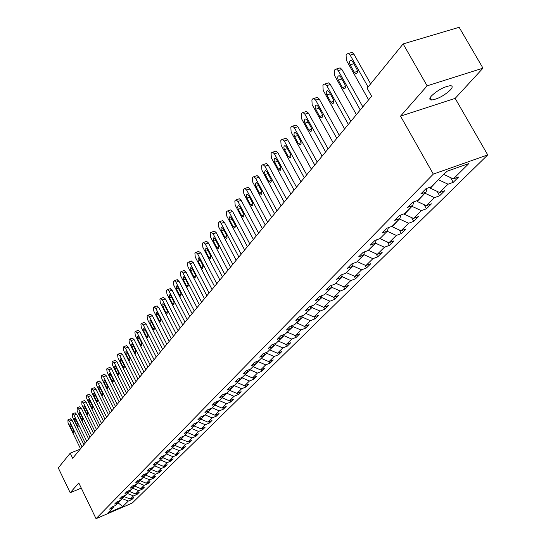 <?xml version="1.0" encoding="UTF-8"?>
<svg xmlns="http://www.w3.org/2000/svg" width="546" height="546" viewBox="0 0 546 546"><rect width="100%" height="100%" fill="white"/><g stroke="black" fill="none" stroke-linecap="round" stroke-linejoin="round"><path stroke-width="0.82" d="M431.401 95.973C429.245 98.526 429.293 99.877 431.538 100.034C437.885 99.044 444.205 95.646 450.505 89.837C452.77 87.217 452.73 85.831 450.382 85.681C443.932 86.753 437.605 90.186 431.401 95.973M482.992 68.161L427.129 85.838L400.546 116.141L455.166 98.382L482.992 68.161L459.145 27.3L403.132 43.919L367.117 88.199L371.614 96.205L72.686 458.271L70.236 453.187L58.272 467.902L70.209 492.745L81.272 488.104M455.166 98.382L487.728 154.921L132.282 503.03L96.041 518.7L433.312 174.106L487.728 154.921M122.761 506.552L128.296 501.071L131.886 499.522L133.879 497.549L130.276 499.105L133.483 495.925L137.101 494.369L139.141 492.362L135.504 493.925L138.78 490.683L142.431 489.114L144.506 487.059L140.841 488.629L144.185 485.319L147.87 483.742L149.993 481.647L146.294 483.23L149.706 479.845L153.426 478.262L155.59 476.119L151.863 477.709L155.351 474.256L159.098 472.659L161.316 470.475L157.555 472.072L161.118 468.543L164.899 466.932L167.165 464.701L163.37 466.311L167.008 462.701L170.823 461.083L173.137 458.797L169.315 460.415L173.034 456.729L176.884 455.105L179.252 452.764L175.389 454.395L179.197 450.621L183.081 448.989L185.504 446.601L181.606 448.232L185.497 444.376L189.421 442.731L191.892 440.288L187.96 441.932L191.946 437.981L195.905 436.329L198.437 433.831L194.465 435.49L198.546 431.442L202.539 429.784L205.132 427.218L201.126 428.89L205.303 424.747L209.33 423.075L211.985 420.454L207.944 422.133L212.217 417.895L216.284 416.209L219.007 413.527L214.926 415.213L219.308 410.872L223.41 409.179L226.194 406.429L222.079 408.128L226.563 403.678L230.705 401.979L233.565 399.16L229.402 400.866L234.002 396.307L238.186 394.594L241.114 391.707L236.916 393.42L241.632 388.745L245.857 387.025L248.853 384.063L244.615 385.79L249.447 380.992L253.713 379.265L256.791 376.228L252.511 377.962L257.473 373.041L261.78 371.307L264.94 368.188L260.613 369.929L265.704 364.885L270.058 363.138L273.293 359.937L268.932 361.691L274.153 356.511L278.549 354.75L281.879 351.467L277.464 353.228L282.835 347.911L287.271 346.144L290.69 342.765L286.234 344.54L291.748 339.073L296.232 337.298L299.74 333.831L295.243 335.613L300.907 329.996L305.439 328.214L304.497 326.44L310.326 320.666L314.899 318.871L318.611 315.206L314.018 317.008L320.011 311.07L324.631 309.268L328.446 305.501L323.805 307.302L329.968 301.194L334.643 299.385L338.568 295.509L333.879 297.317L340.226 291.032L344.942 289.216L348.99 285.224L344.246 287.046L350.785 280.569L355.555 278.74L359.718 274.631L354.927 276.46L361.657 269.792L366.482 267.956L370.768 263.725L365.929 265.561L372.863 258.681L377.736 256.845L382.159 252.477L377.266 254.32L384.418 247.236L389.346 245.386L393.905 240.882L388.957 242.731L396.335 235.422L401.317 233.565L406.026 228.924L401.023 230.774L408.64 223.232L413.677 221.369L418.529 216.578L413.472 218.434L421.341 210.64L426.433 208.784L431.449 203.829L426.337 205.692L434.459 197.638L439.612 195.775L444.792 190.656L439.626 192.52L448.02 184.2L453.228 182.33L458.592 177.034L453.357 178.904L468.871 163.534L446.573 171.417L431.34 186.78L425.989 188.691L420.775 193.973L426.098 192.062L417.854 200.382L412.564 202.286L407.521 207.398L412.783 205.494L404.804 213.534L399.583 215.438L394.703 220.379L399.904 218.475L392.185 226.256L387.025 228.16L382.302 232.937L387.442 231.047L379.975 238.575L374.863 240.472L370.29 245.099L375.375 243.209L368.14 250.512L363.09 252.395L358.661 256.879L363.691 254.996L356.675 262.073L351.679 263.95L347.386 268.298L352.361 266.421L345.563 273.28L340.622 275.15L336.459 279.368L341.373 277.498L334.78 284.152L329.893 286.015L325.853 290.11L330.719 288.247L324.317 294.704L319.485 296.56L315.561 300.532L320.372 298.676L314.162 304.948L309.377 306.791L305.569 310.654L310.333 308.804L304.293 314.892L299.563 316.735L295.864 320.482L300.573 318.646L294.71 324.563L290.028 326.392L286.438 330.03L291.093 328.207L285.394 333.954L280.76 335.776L277.266 339.319L281.879 337.503L276.331 343.093L271.751 344.908L268.352 348.348L272.911 346.539L267.52 351.979L262.981 353.788L259.678 357.139L264.189 355.337L258.94 360.633L254.45 362.428L251.228 365.683L255.699 363.895L250.587 369.055L246.144 370.836L243.011 374.01L247.434 372.236L242.458 377.252L238.056 379.026L235.005 382.125L239.387 380.35L234.534 385.244L230.18 387.005L227.204 390.021L231.538 388.261L226.808 393.031L222.502 394.785L219.601 397.72L223.894 395.973L219.287 400.621L215.015 402.368L212.189 405.228L216.441 403.487L211.944 408.026L207.719 409.759L204.962 412.551L209.166 410.824L204.784 415.247L200.6 416.967L197.905 419.697L202.075 417.977L197.795 422.29L193.653 424.003L191.025 426.665L195.154 424.952L190.977 429.17L186.869 430.869L184.309 433.469L188.397 431.77L184.316 435.879L180.255 437.571L177.75 440.11L181.798 438.424L177.819 442.437L173.785 444.123L171.342 446.601L175.355 444.922L171.464 448.846L167.472 450.518L165.083 452.941L169.062 451.269L165.254 455.105L161.302 456.77L158.968 459.131L162.906 457.473L159.186 461.227L155.269 462.878L152.989 465.185L156.893 463.54L153.255 467.205L149.372 468.85L147.14 471.109L151.01 469.471L147.454 473.054L143.605 474.686L141.421 476.897L145.256 475.273L141.783 478.781L137.967 480.398L135.831 482.562L139.633 480.944L136.234 484.377L132.453 485.988L130.357 488.104L134.125 486.5L130.801 489.858L127.054 491.455L125.007 493.529L128.74 491.932L125.478 495.215L121.765 496.812L119.765 498.839L123.464 497.249L120.277 500.47L116.591 502.047L114.633 504.033L118.298 502.457L115.172 505.61L111.527 507.179L109.603 509.125L113.24 507.562L107.849 513.001L122.761 506.552L118.148 502.88L122.249 498.471M296.505 322.754L304.497 326.44L309.05 324.652L305.439 328.214M438.499 179.559L430.344 188.213L429.838 187.312M427.054 188.309L426.098 192.062M448.02 184.2L438.656 179.832M439.626 192.52L430.344 188.213M425.081 193.086L417.192 201.467L416.796 200.764M413.718 201.87L412.783 205.494M434.459 197.638L425.232 193.366M426.337 205.692L417.192 201.467M412.093 206.183L404.463 214.298L404.17 213.766M400.819 214.988L399.904 218.475M421.341 210.64L412.25 206.456M413.472 218.434L404.463 214.298M399.529 218.857L392.144 226.72L391.939 226.351M388.336 227.675L387.442 231.047M408.64 223.232L399.679 219.123M401.023 230.774L392.144 226.72M387.36 231.129L380.057 238.493M376.255 239.953L375.375 243.209M396.335 235.422L387.503 231.395M388.957 242.731L380.2 238.752M375.471 242.854L375.709 243.284L368.489 250.157M364.544 251.849L363.691 254.996M384.418 247.236L375.709 243.284M377.266 254.32L368.632 250.416M363.916 254.156L364.271 254.805L357.268 261.473M353.201 263.377L352.361 266.421M372.863 258.681L364.271 254.805M365.929 265.561L357.412 261.725M352.716 265.131L353.18 265.984L346.389 272.447M342.199 274.556L341.373 277.498M361.657 269.792L353.18 265.984M354.927 276.46L346.526 272.7M341.851 275.785L342.424 276.829L335.824 283.101M331.524 285.394L330.719 288.247M350.785 280.569L342.424 276.829M344.246 287.046L335.954 283.347M331.313 286.131L331.975 287.36L325.566 293.441M321.164 295.918L320.372 298.676M340.226 291.032L331.975 287.36M333.879 297.317L325.696 293.687M321.082 296.191L321.833 297.584L315.602 303.494M311.104 306.129L310.333 308.804M329.968 301.194L321.833 297.584M323.805 307.302L315.731 303.733M311.206 306.088L311.971 307.521L305.917 313.261M301.331 316.045L300.573 318.646M320.011 311.07L311.971 307.521M314.018 317.008L306.047 313.5M301.713 315.902L302.388 317.178L296.628 322.986M291.83 325.689L291.093 328.207M310.326 320.666L302.388 317.178M292.472 325.436L293.072 326.569L287.346 331.988M282.596 335.053L281.879 337.503M300.907 329.996L293.072 326.569M295.243 335.613L287.469 332.221M283.483 334.705L284.009 335.701L278.433 340.97M273.621 344.164L272.911 346.539M291.748 339.073L284.009 335.701M286.234 344.54L278.556 341.202M274.74 343.721L275.191 344.594L269.765 349.713M264.878 353.03L264.189 355.337M282.835 347.911L275.191 344.594M277.464 353.228L269.881 349.945M266.216 352.498L266.605 353.242L261.322 358.231M256.374 361.657L255.699 363.895M274.153 356.511L266.605 353.242M268.932 361.691L261.438 358.456M257.917 361.043L258.244 361.67L253.098 366.523M248.096 370.052L247.434 372.236M265.704 364.885L258.244 361.67M260.613 369.929L253.208 366.748M249.829 369.355L250.102 369.881L245.079 374.604M240.035 378.235L239.387 380.35M257.473 373.041L250.102 369.881M252.511 377.962L245.195 374.829M241.953 377.457L242.165 377.88L237.271 382.48M232.173 386.199L231.538 388.261M249.447 380.992L242.165 377.88M244.615 385.79L237.38 382.698M234.261 385.353L234.432 385.674L229.654 390.165M224.515 393.966L223.894 395.973M241.632 388.745L234.432 385.674M236.916 393.42L229.764 390.376M226.767 393.052L222.229 397.652M217.049 401.535L216.441 403.487M234.002 396.307L226.883 393.277M229.402 400.866L222.338 397.863M219.417 400.484L214.981 404.961M209.766 408.92L209.166 410.824M226.563 403.678L219.526 400.696M222.079 408.128L215.09 405.173M212.244 407.725L207.91 412.093M202.662 416.12L202.075 417.977M219.308 410.872L212.346 407.93M214.926 415.213L208.012 412.298M205.235 414.789L201.003 419.055M195.727 423.143L195.154 424.952M212.217 417.895L205.337 414.994M207.944 422.133L201.112 419.26M198.396 421.689L194.267 425.853M188.957 430.002L188.397 431.77M205.303 424.747L198.498 421.894M201.126 428.89L194.369 426.057M191.714 428.426L187.681 432.493M182.35 436.698L181.798 438.424M198.546 431.442L191.817 428.624M194.465 435.49L187.783 432.691M185.19 435.005L181.245 438.977M175.894 443.243L175.355 444.922M191.946 437.981L185.292 435.203M187.96 441.932L181.347 439.175M178.815 441.434L174.959 445.318M169.588 449.631L169.062 451.269M185.497 444.376L178.911 441.632M181.606 448.232L175.061 445.516M172.577 447.72L168.816 451.515M163.425 455.876L162.906 457.473M179.197 450.621L172.679 447.918M175.389 454.395L168.912 451.713M166.489 453.863L162.804 457.575M157.398 461.977L156.893 463.54M173.034 456.729L166.585 454.06M169.315 460.415L162.899 457.766M160.531 459.868L156.914 463.472M151.508 467.942L151.01 469.471M167.008 462.701L160.626 460.066M163.37 466.311L157.023 463.69M154.702 465.745L151.276 469.492L151.112 469.164M145.748 473.778L145.256 475.273M161.118 468.543L154.798 465.936M157.555 472.072L151.276 469.492M149.003 471.498L145.645 475.163L145.434 474.733M140.117 479.484L139.633 480.944M155.351 474.256L149.092 471.683M151.863 477.709L145.645 475.163M143.421 477.122L140.138 480.712L139.885 480.187M134.603 485.073L134.125 486.5M149.706 479.845L143.516 477.313M146.294 483.23L140.138 480.712M137.961 482.63L134.746 486.145L134.446 485.53M129.204 490.533L128.74 491.932M144.185 485.319L138.049 482.814M140.841 488.629L134.746 486.145M132.617 488.022L129.47 491.468L129.129 490.765M123.922 495.884L123.464 497.249M138.78 490.683L132.705 488.206M135.504 493.925L129.47 491.468M127.382 493.304L124.297 496.676L123.915 495.898M118.748 501.126L118.298 502.457M133.483 495.925L127.471 493.482M130.276 499.105L124.297 496.676M118.059 502.702L117.683 503.078M113.684 506.251L113.24 507.562M128.296 501.071L122.338 498.655M427.129 85.838L403.132 43.919M400.546 116.141L433.312 174.106M96.041 518.7L78.795 482.957L70.209 492.745M80.228 449.133L70.236 453.187M443.782 174.229L447.249 171.178M453.357 178.904L443.946 174.508M131.886 499.522L131.436 498.607M137.101 494.369L136.643 493.434M142.431 489.114L141.96 488.158M147.87 483.742L147.386 482.766M153.426 478.262L152.928 477.259M159.098 472.659L158.586 471.628M164.899 466.932L164.373 465.881M170.823 461.083L170.284 460.005M176.884 455.105L176.331 453.999M183.081 448.989L182.514 447.857M189.421 442.731L188.834 441.571M195.905 436.329L195.304 435.142M202.539 429.784L201.918 428.555M209.33 423.075L208.695 421.819M216.284 416.209L215.629 414.919M223.41 409.179L222.734 407.855M230.705 401.979L230.009 400.614M238.186 394.594L237.469 393.195M245.857 387.025L245.113 385.585M253.713 379.265L252.948 377.784M261.78 371.307L260.988 369.778M270.058 363.138L269.239 361.568M278.549 354.75L277.702 353.132M287.271 346.144L286.397 344.478M296.232 337.298L295.325 335.578M314.899 318.871L313.875 316.939M324.631 309.268L323.512 307.173M334.643 299.385L333.422 297.12M344.942 289.216L343.625 286.766M355.555 278.74L354.115 276.099M366.482 267.956L364.926 265.11M377.736 256.845L376.051 253.774M389.346 245.386L387.523 242.083M401.317 233.565L399.344 230.009M413.677 221.369L411.541 217.547M426.433 208.784L424.126 204.675M439.612 195.775L437.121 191.359M453.228 182.33L450.539 177.587M80.535 448.764L68.038 423.013L67.922 419.867L69.485 421.137L82.03 446.956M83.913 444.676L71.99 420.147L69.485 421.137M70.065 426.317L69.902 423.996L70.994 425.116L73.355 429.982L73.526 432.302L72.42 431.169L70.065 426.317L71.328 425.812M70.427 418.884L71.99 420.147M85.217 443.093L72.57 417.103L72.461 413.916L74.044 415.185L86.739 441.25M88.636 438.95L76.57 414.196L74.044 415.185M74.625 420.434L74.468 418.079L75.573 419.212L77.962 424.119L78.126 426.467L77.006 425.334L74.625 420.434L75.914 419.922M74.986 412.926L76.57 414.196M89.994 437.305L77.198 411.07L77.095 407.835L78.706 409.111L91.551 435.428M93.462 433.108L81.252 408.115L78.706 409.111M79.279 414.428L79.122 412.046L80.242 413.179L82.664 418.134L82.821 420.516L81.688 419.376L79.279 414.428L80.596 413.909M79.641 406.845L81.252 408.115M94.874 431.395L81.92 404.914L81.825 401.631L83.456 402.907L96.465 429.477M98.389 427.143L86.029 401.904L83.456 402.907M84.029 408.292L83.886 405.876L85.019 407.023L87.462 412.025L87.613 414.434L86.473 413.288L84.029 408.292L85.381 407.766M84.5 400.532L86.029 401.904M99.857 425.361L86.746 398.621L86.657 395.297L88.316 396.573L101.481 423.403M103.426 421.048L90.909 395.57L88.316 396.573M88.882 402.027L88.745 399.583L89.892 400.73L92.37 405.78L92.506 408.224L91.353 407.077L88.882 402.027L90.261 401.487M89.353 394.192L90.909 395.57M104.948 419.198L91.673 392.192L91.591 388.82L93.277 390.103L106.606 417.192M108.565 414.817L95.898 389.093L93.277 390.103M93.837 395.632L93.707 393.147L94.867 394.301L97.379 399.406L97.509 401.883L96.342 400.723L93.837 395.632L95.25 395.086M94.315 387.708L95.898 389.093M110.149 412.899L96.71 385.626L96.635 382.207L98.348 383.49L111.841 410.845M113.821 408.456L100.99 382.473L98.348 383.49M98.901 389.093L98.785 386.575L99.959 387.735L102.498 392.888L102.621 395.406L101.44 394.239L98.901 389.093L100.348 388.534M99.386 381.088L100.99 382.473M115.465 406.456L101.856 378.917L101.454 375.887L101.788 375.443L103.528 376.733L117.199 404.361M119.185 401.952L106.197 375.709L103.528 376.733M104.081 382.412L103.972 379.859L105.153 381.026L107.733 386.234L107.842 388.779L106.647 387.605L104.081 382.412L105.562 381.845M104.566 374.317L106.197 375.709M120.905 399.877L107.118 372.058L106.716 368.987L107.057 368.536L108.825 369.826L122.673 397.734M124.679 395.304L111.514 368.803L108.825 369.826M109.371 375.587L109.268 372.993L110.469 374.167L113.077 379.422L113.179 382.009L111.971 380.828L109.371 375.587L110.886 375.006M109.862 367.403L111.514 368.803M126.46 393.14L112.496 365.042L112.094 361.93L112.449 361.472L114.244 362.762L128.269 390.95M130.289 388.506L116.96 361.732L114.244 362.762M114.783 368.605L114.694 365.97L115.909 367.151L118.55 372.461L118.639 375.088L117.417 373.901L114.783 368.605L116.332 368.011M115.281 360.326L116.96 361.732M132.146 386.261L117.997 357.869L117.602 354.716L117.956 354.245L119.786 355.535L133.995 384.015M136.029 381.552L122.522 354.504L119.786 355.535M120.318 361.459L120.236 358.79L121.465 359.978L124.14 365.342L124.222 368.011L122.986 366.816L120.318 361.459L121.901 360.858M120.816 353.091L122.522 354.504M137.961 379.217L123.621 350.532L123.225 347.331L123.594 346.853L125.45 348.143L139.851 376.924M141.905 374.433L128.214 347.106L125.45 348.143M125.976 354.156L125.908 351.44L127.15 352.634L129.866 358.053L129.934 360.763L128.679 359.561L125.976 354.156L127.607 353.542M126.481 345.693L128.214 347.106M143.912 372.003L129.382 343.024L128.986 339.776L129.361 339.284L129.689 339.086L131.252 340.581L145.85 369.662M147.918 367.151L134.043 339.537L131.252 340.581M131.77 346.683L131.716 343.925L132.971 345.127L135.722 350.6L135.777 353.351L134.507 352.143L131.77 346.683L133.436 346.048M132.275 338.124L134.043 339.537M150 364.626L135.272 335.34L134.882 332.043L135.265 331.545L135.613 331.34L137.189 332.842L151.986 362.223M154.074 359.698L140.008 331.791L137.189 332.842M137.694 339.025L137.66 336.227L138.93 337.435L141.714 342.97L141.755 345.768L140.472 344.553L137.694 339.025L139.407 338.39M138.213 330.371L140.008 331.791M156.238 357.077L141.305 327.477L140.916 324.133L141.305 323.614L141.673 323.403L143.264 324.911L158.272 354.613M160.374 352.061L146.116 323.86L143.264 324.911M143.762 331.197L143.741 328.351L145.024 329.566L147.85 335.155L147.877 337.994L146.581 336.773L143.762 331.197L145.523 330.542M144.287 322.433L146.116 323.86M162.626 349.338L147.481 319.417L147.092 316.025L147.495 315.499L147.877 315.274L149.495 316.796L164.708 346.819M166.83 344.246L152.368 315.738L149.495 316.796M149.979 323.171L149.973 320.284L151.276 321.505L154.136 327.156L154.149 330.043L152.839 328.815L149.979 323.171L151.781 322.502M150.505 314.312L152.368 315.738M169.171 341.414L153.808 311.165L153.426 307.719L153.835 307.18L154.238 306.948L155.869 308.476L171.301 338.827M173.444 336.234L158.77 307.418L155.869 308.476M156.347 314.953L156.361 312.019L157.671 313.24L160.579 318.96L160.572 321.894L159.248 320.659L156.347 314.953L158.197 314.271M156.879 305.985L158.77 307.418M175.88 333.285L160.292 302.709L159.91 299.215L160.333 298.662L160.756 298.416L162.408 299.952L178.064 330.644M180.221 328.03L165.336 298.887L162.408 299.952M162.872 306.531L162.906 303.549L164.23 304.777L167.178 310.558L167.151 313.541L165.813 312.298L162.872 306.531L164.769 305.835M163.404 297.461L165.336 298.887M182.753 324.959L166.939 294.041L166.564 290.492L166.994 289.926L167.438 289.673L169.103 291.216L184.992 322.249M187.169 319.615L172.065 290.151L169.103 291.216M169.56 297.904L169.608 294.86L170.953 296.103L173.942 301.945L173.901 304.982L172.543 303.733L169.56 297.904L171.512 297.195M170.099 288.718L172.065 290.151M189.803 316.421L173.751 285.155L173.382 281.552L173.826 280.972L174.29 280.705L175.976 282.262L192.096 313.643M194.294 310.981L178.965 281.19L175.976 282.262M176.419 289.052L176.488 285.961L177.846 287.21L180.883 293.113L180.815 296.205L179.443 294.949L176.419 289.052L178.419 288.329M176.959 279.75L178.965 281.19M197.031 307.664L180.74 276.044L180.371 272.379L180.828 271.785L181.32 271.512L183.019 273.075L199.392 304.811M201.604 302.129L186.043 271.997L183.019 273.075M183.449 279.975L183.545 276.829L184.917 278.085L187.995 284.056L187.906 287.196L186.52 285.933L183.449 279.975L185.51 279.231M183.995 270.557L186.043 271.997M204.45 298.676L187.913 266.694L187.544 262.967L188.015 262.36L188.534 262.073L190.247 263.643L206.873 295.748M209.104 293.045L193.304 262.565L190.247 263.643M190.663 270.659L190.786 267.458L192.172 268.721L195.297 274.768L195.188 277.962L193.782 276.692L190.663 270.659L192.786 269.908M191.216 261.125L193.304 262.565M212.066 289.455L195.27 257.098L194.908 253.31L195.386 252.682L195.939 252.388L197.672 253.965L214.551 286.445M216.803 283.722L200.757 252.88L197.672 253.965M198.068 261.104L198.218 257.842L199.618 259.111L202.791 265.226L202.655 268.482L201.242 267.206L198.068 261.104L200.252 260.333M198.621 251.447L200.757 252.88M219.888 279.982L202.825 247.242L202.47 243.4L202.962 242.752L203.542 242.444L205.289 244.035L222.434 276.897M224.706 274.147L208.408 242.943L205.289 244.035M205.671 251.29L205.849 247.973L207.262 249.242L210.49 255.432L210.319 258.743L208.893 257.459L205.671 251.29L207.917 250.505M206.231 241.509L206.654 241.359L208.408 242.943M227.914 270.256L210.585 237.128L210.23 233.217L210.736 232.555L211.35 232.234L213.111 233.825L230.535 267.083M232.828 264.312L216.264 232.739L213.111 233.825M213.486 241.209L213.691 237.831L215.11 239.114L218.393 245.372L218.195 248.751L216.755 247.454L213.486 241.209L215.793 240.404M214.039 231.306L214.496 231.149L216.264 232.739M236.172 260.265L218.55 226.733L218.209 222.754L218.728 222.072L219.376 221.737L221.15 223.341L238.861 257.002M241.168 254.204L224.338 222.249L221.15 223.341M221.505 230.856L220.953 228.842L221.266 227.627L221.744 227.409L223.178 228.699L226.795 235.688L227.02 237.626L226.454 238.452L224.829 237.176L221.505 230.856L223.88 230.037M222.065 220.823L222.556 220.652L224.338 222.249M244.649 249.986L226.747 216.052L226.406 211.998L226.938 211.302L227.627 210.954L229.416 212.565L247.42 246.635M249.747 243.816L232.637 211.473L229.416 212.565M229.75 220.215L229.218 218.496L229.532 216.919L230.03 216.701L231.47 217.997L235.149 225.075L235.408 226.767L234.773 227.894L233.128 226.61L229.75 220.215L232.2 219.376M230.316 210.046L230.842 209.862L232.637 211.473M253.371 239.421L235.162 205.071L234.835 200.948L235.381 200.225L236.111 199.863L237.913 201.481L256.224 235.974M258.572 233.128L241.168 200.389L237.913 201.481M238.227 209.275L237.667 207.173L238.029 205.903L238.541 205.692L239.994 206.989L243.741 214.162L243.953 216.189L243.325 217.035L241.66 215.752L238.227 209.275L240.752 208.415M238.793 198.962L239.366 198.771L241.168 200.389M262.346 228.556L243.83 193.775L243.502 189.578L244.069 188.834L244.847 188.459L246.655 190.083L265.281 225.007M267.642 222.14L249.945 188.984L246.655 190.083M246.949 198.021L246.403 196.219L246.628 194.751L247.304 194.362L248.771 195.673L252.573 202.935L252.825 204.716L252.122 205.869L250.443 204.573L246.949 198.021L249.549 197.14M247.515 187.571L248.13 187.367L249.945 188.984M271.58 217.369L252.743 182.152L252.423 177.873L253.003 177.116L253.829 176.72L255.651 178.351L274.597 213.718M276.986 210.824L258.981 177.252L255.651 178.351M255.924 186.439L255.364 184.596L255.617 183.094L256.327 182.712L257.794 184.022L261.671 191.387L261.868 193.509L261.172 194.383L259.473 193.079L255.924 186.439L258.606 185.544M256.483 175.846L257.159 175.628L258.981 177.252M281.088 205.856L261.916 170.181L261.609 165.827L262.203 165.049L263.083 164.639L264.912 166.277L284.193 202.095M286.602 199.174L268.277 165.172L264.912 166.277M265.158 174.515L264.592 172.632L264.871 171.096L265.609 170.714L267.09 172.031L271.028 179.498L271.273 181.361L270.488 182.555L268.775 181.238L265.158 174.515L267.936 173.601M265.725 163.78L266.448 163.541L268.277 165.172M290.882 193.994L271.362 157.862L271.062 153.426L271.683 152.621L272.618 152.197L274.454 153.835L294.082 190.117M296.512 187.176L277.853 152.737L274.454 153.835M274.672 162.237L274.099 160.306L274.399 158.736L275.177 158.354L276.658 159.678L280.671 167.247L280.91 169.158L280.078 170.372L278.351 169.048L274.672 162.237L277.539 161.302M275.232 151.351L276.017 151.099L277.853 152.737M300.969 181.777L281.094 145.168L280.808 140.65L281.443 139.817L282.446 139.373L284.282 141.018L304.265 177.778M306.715 174.816L287.722 139.919L284.282 141.018M284.473 149.59C283.558 147.284 283.749 145.966 285.039 145.625L286.52 146.949L290.281 153.863C291.189 156.156 291.004 157.473 289.728 157.828L288.22 156.49L284.473 149.59L287.435 148.628M285.032 138.547L285.886 138.274L287.722 139.919M311.37 169.178L291.127 132.084L290.854 127.471L291.509 126.617L292.581 126.16L294.41 127.805L314.776 165.056M317.246 162.066L297.891 126.706L294.41 127.805M294.574 136.548C293.639 134.179 293.85 132.828 295.202 132.501L296.683 133.825L300.518 140.834C301.447 143.195 301.242 144.54 299.904 144.881L298.389 143.543L294.574 136.548L297.638 135.572M295.127 125.355L296.055 125.061L297.891 126.706M322.099 156.183L301.474 118.591L301.208 113.889L301.883 113.002L303.03 112.531L304.859 114.182L325.607 151.931M328.098 148.915L308.381 113.077L304.859 114.182M304.996 123.103C304.04 120.659 304.272 119.281 305.692 118.967L307.173 120.297L311.07 127.395C312.025 129.825 311.793 131.204 310.387 131.531L308.879 130.187L304.996 123.103L308.162 122.106M305.542 111.753L306.552 111.432L308.381 113.077M333.169 142.779L312.148 104.675L311.896 99.87L312.592 98.963L313.82 98.471L315.643 100.116L336.793 138.391M339.305 135.347L319.205 99.017L315.643 100.116M315.738 109.234C314.769 106.709 315.022 105.303 316.516 105.003L317.99 106.334L321.969 113.534C322.939 116.032 322.686 117.445 321.212 117.752L319.703 116.414L315.738 109.234L319.028 108.21M316.277 97.714L317.383 97.372L319.205 99.017M344.601 128.931L323.164 90.308L322.925 85.408L323.648 84.459L324.966 83.954L326.774 85.606L348.341 124.399M350.873 121.335L330.378 84.507L326.774 85.606M326.836 94.908C325.839 92.308 326.126 90.868 327.696 90.588L329.156 91.912L333.21 99.215C334.207 101.802 333.927 103.235 332.377 103.535L330.876 102.191L326.836 94.908L330.241 93.864M327.368 83.231L328.569 82.862L330.378 84.507M356.402 114.633L334.548 75.471L334.316 70.461L335.06 69.492L336.479 68.967L338.274 70.611L360.271 109.951M362.824 106.859L341.919 69.513L338.274 70.611M338.295 80.119C337.278 77.43 337.592 75.955 339.243 75.703L340.697 77.027L344.833 84.425C345.85 87.101 345.536 88.568 343.905 88.841L342.417 87.503L338.295 80.119L341.823 79.047M338.813 68.27L340.124 67.875L341.919 69.513M368.605 99.857L346.3 60.135L346.089 55.023L346.86 54.013L348.389 53.481L350.157 55.112L368.093 86.998M370.652 83.852L353.842 54.027L350.157 55.112M350.136 64.838C349.099 62.053 349.447 60.545 351.18 60.319L352.614 61.637L356.838 69.144C357.876 71.908 357.534 73.417 355.815 73.655L354.34 72.318L350.136 64.838L353.801 63.746M350.641 52.812L352.074 52.396L353.842 54.027M72.42 431.169L73.635 430.692M77.006 425.334L78.249 424.843M81.688 419.376L82.951 418.878M86.473 413.288L87.763 412.783M91.353 407.077L92.67 406.558M96.342 400.723L97.686 400.198M101.44 394.239L102.812 393.7M106.647 387.605L108.053 387.066M111.971 380.828L113.411 380.275M117.417 373.901L118.885 373.334M122.986 366.816L124.488 366.243M128.679 359.561L130.214 358.981M134.507 352.143L136.077 351.549M140.472 344.553L142.083 343.946M146.581 336.773L148.225 336.159M152.839 328.815L154.525 328.187M159.248 320.659L160.974 320.017M165.813 312.298L167.581 311.65M172.543 303.733L174.358 303.064M179.443 294.949L181.299 294.267M186.52 285.933L188.425 285.244M193.782 276.692L195.741 275.989M201.242 267.206L203.242 266.489M208.893 257.459L210.947 256.736M216.755 247.454L218.864 246.717M224.829 237.176L226.993 236.425M233.128 226.61L235.353 225.846M241.66 215.752L243.946 214.967M250.443 204.573L252.791 203.774M259.473 193.079L261.889 192.267M268.775 181.238L271.253 180.412M278.351 169.048L280.903 168.209M288.22 156.49L290.841 155.63M298.389 143.543L301.092 142.67M308.879 130.187L311.657 129.3M319.703 116.414L322.563 115.513M330.876 102.191L333.824 101.276M342.417 87.503L345.447 86.568M354.34 72.318L357.466 71.376M430.18 97.652L431.538 100.034M70.625 418.755L68.12 419.738M75.191 412.79L72.666 413.779M79.859 406.702L77.314 407.698M84.616 400.491L82.05 401.487M89.483 394.144L86.889 395.147M94.451 387.66L91.837 388.663M99.529 381.033L96.888 382.043M104.716 374.263L102.054 375.279M110.026 367.342L107.337 368.366M115.445 360.264L112.735 361.295M120.994 353.023L118.257 354.061M126.672 345.625L123.908 346.662M132.48 338.049L129.689 339.086M138.425 330.289L135.613 331.34M144.513 322.352L141.673 323.403M150.751 314.223L147.877 315.274M157.139 305.89L154.238 306.948M163.684 297.358L160.756 298.416M170.4 288.609L167.438 289.673M177.279 279.634L174.29 280.705M184.336 270.434L181.32 271.512M191.585 260.995L188.534 262.073M199.017 251.31L195.939 252.388M206.654 241.359L203.542 242.444M214.496 231.149L211.35 232.234M218.195 248.751L218.543 248.628M222.556 220.652L219.376 221.737M226.283 238.472L226.658 238.343M230.842 209.862L227.627 210.954M234.596 227.914L234.998 227.778M239.366 198.771L236.111 199.863M243.141 217.062L243.577 216.905M248.13 187.367L244.847 188.459M251.924 205.89L252.402 205.733M257.159 175.628L253.829 176.72M260.968 194.396L261.479 194.226M266.448 163.541L263.083 164.639M270.277 182.569L270.83 182.378M276.017 151.099L272.618 152.197M279.859 170.379L280.46 170.181M285.886 138.274L282.446 139.373M289.728 157.828L290.383 157.61M296.055 125.061L292.581 126.16M299.904 144.881L300.614 144.649M306.552 111.432L303.03 112.531M310.387 131.531L311.165 131.279M317.383 97.372L313.82 98.471M321.212 117.752L322.058 117.486M328.569 82.862L324.966 83.954M332.377 103.535L333.306 103.242M340.124 67.875L336.479 68.967M343.905 88.841L344.915 88.527M352.074 52.396L348.389 53.481M355.815 73.655L356.92 73.321"/></g></svg>
